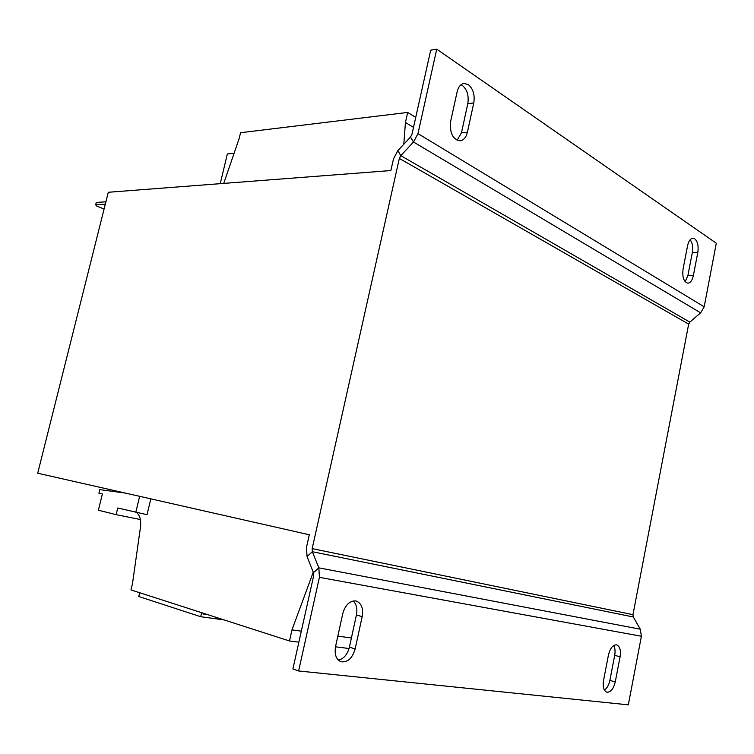<?xml version="1.0" encoding="UTF-8"?>
<svg xmlns="http://www.w3.org/2000/svg" width="754" height="754" viewBox="0 0 754 754"><rect width="100%" height="100%" fill="white"/><g stroke="black" fill="none" stroke-linecap="round" stroke-linejoin="round"><path stroke-width="1.13" d="M613.699 645.509C615.076 648.006 615.405 651.296 614.689 655.358L609.863 680.419C608.855 685.066 607.036 688.289 604.406 690.099M616.442 644.83L616.687 644.887C619.892 646.329 621.023 650.287 620.09 656.772L615.255 681.927C613.473 689.005 610.646 692.426 606.791 692.2C603.7 690.73 602.616 686.809 603.539 680.438L608.469 654.962C610.137 648.27 612.795 644.896 616.442 644.83M353.23 600.947C356.491 604.143 357.556 608.817 356.416 614.991L349.413 647.158C347.434 654.529 343.758 658.855 338.376 660.146M355.652 600.929L356.284 601.061C361.496 603.257 363.456 608.44 362.174 616.621L355.153 648.949C352.316 658.346 347.613 662.615 341.025 661.758C336.105 659.486 334.286 654.387 335.568 646.461L342.768 613.596C345.294 605.01 349.583 600.787 355.652 600.929M461.071 84.702L462.325 85.39C467.169 89.556 468.997 95.645 467.8 103.666L473.776 102.93C474.973 94.881 473.154 88.755 468.319 84.571L463.974 83.43C460.628 84.09 458.347 86.889 457.122 91.818L450.609 121.526C449.582 132.996 452.758 139.443 460.128 140.847C463.71 140.263 466.132 137.379 467.414 132.195L473.776 102.93M690.146 239.725C692.445 242.826 693.18 247.058 692.351 252.449L697.818 252.392C698.704 246.04 697.667 241.506 694.717 238.801L692.917 238.226C690.419 238.537 688.647 240.988 687.61 245.587L683.058 269.14C682.172 277.236 683.765 281.921 687.846 283.193C690.447 282.92 692.276 280.413 693.341 275.672L697.818 252.392M436.736 49.161L716.3 243.222L704.179 306.803L700.636 312.835L689.844 322.109L688.675 324.107L632.955 614.651L633.322 616.979L640.269 629.204L641.4 636.263L628.327 704.839L298.622 670.975L292.891 668.996L313.645 575.839L313.457 572.682L307.038 556.556L306.501 547.272L309.3 534.765L37.7 473.22L108.293 192.27L390.874 170.555L393.475 158.924L397.848 150.649L410.506 137.04L413.522 142.016L417.97 133.628L436.736 49.161L430.704 50.169L411.976 134.25L410.506 137.04M150.828 498.856L147.03 514.699L117.747 507.998L116.125 514.652L98.397 510.213L102.374 493.964L98.915 493.154L99.773 489.638L125.249 493.059M136.455 512.522C139.905 515.265 141.252 520.09 140.489 526.999L132.506 583.577L130.979 589.93L289.489 640.975L291.968 629.892L313.249 572.173M223.721 183.401L239.169 138.519L240.564 132.704L407.678 112.431L405.435 122.459L403.805 144.25M140.385 519.534L116.125 514.652M415.727 117.407L407.678 112.431M413.512 127.369L405.435 122.459M351.411 637.969L337.839 636.122M301.317 631.164L291.968 629.892M349.064 648.515L335.502 646.8M298.867 642.163L289.489 640.975M139.65 496.321L135.777 512.381M397.848 150.649L400.798 155.654L413.522 142.016L700.636 312.835M689.844 322.109L400.798 155.654L399.337 158.425L312.165 548.62L312.344 551.721L318.838 567.847L319.413 577.338L298.622 670.975M467.8 103.666L461.457 132.798L457.084 140.301M692.351 252.449L687.874 275.644L685.16 281.742M220.243 183.665L227.35 153.967L234.089 153.269M139.669 592.729L138.764 596.508L200.715 616.715L201.648 612.691M203.194 613.181L203.014 613.954L207.538 614.585M200.715 616.715L224.013 619.892M104.071 209.065L96.493 205.917L95.683 204.758L105.306 204.136M105.852 201.799L96.258 202.449L95.683 204.758M105.532 203.08L106.163 200.734M614.689 655.358L620.09 656.772M356.416 614.991L362.174 616.621M704.179 306.803L417.97 133.628M688.675 324.107L399.337 158.425M641.4 636.263L319.413 577.338M640.269 629.204L318.838 567.847L313.457 572.682M632.955 614.651L312.165 548.62M633.322 616.979L312.344 551.721L307.038 556.556M687.874 275.644L693.341 275.672M461.457 132.798L467.414 132.195M349.413 647.158L355.153 648.949M609.863 680.419L615.255 681.927"/></g></svg>
